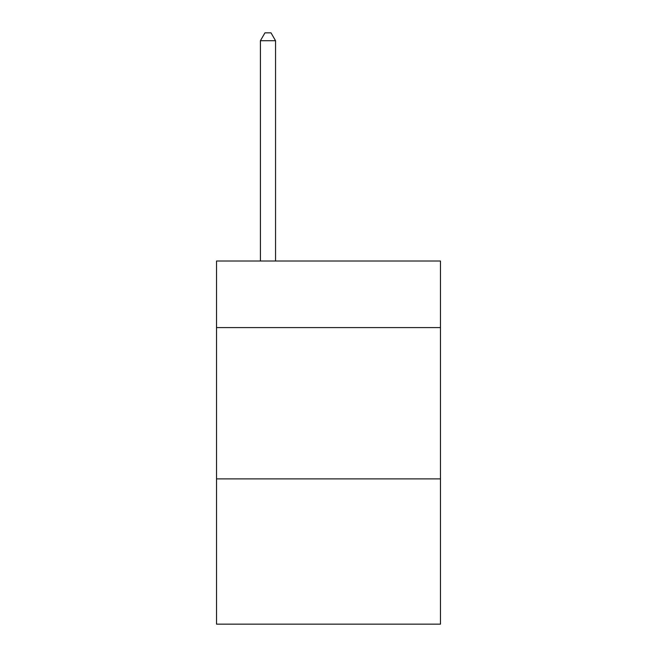<?xml version="1.0" encoding="UTF-8"?>
<svg xmlns="http://www.w3.org/2000/svg" width="657" height="657" viewBox="0 0 657 657"><rect width="100%" height="100%" fill="white"/><g stroke="black" fill="none" stroke-linecap="round" stroke-linejoin="round"><path stroke-width="0.99" d="M440.469 327.588L440.469 261.018L216.531 261.018L216.531 327.588L440.469 327.588L440.469 624.15L216.531 624.15L216.531 327.588M440.469 478.896L216.531 478.896M275.546 261.018L275.546 40.718L260.41 40.718L260.41 261.018M260.41 40.718L264.952 32.85L271.004 32.85L275.546 40.718"/></g></svg>
